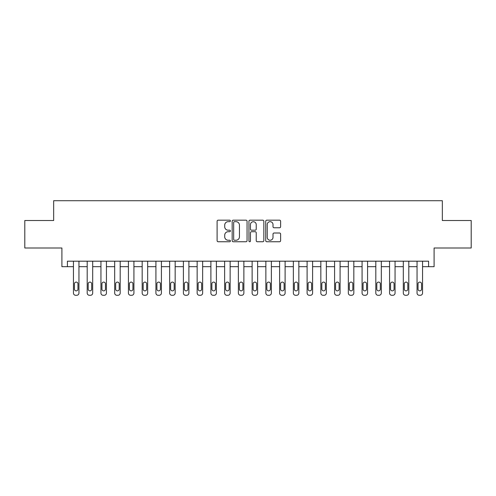 <?xml version="1.0" encoding="UTF-8"?>
<svg xmlns="http://www.w3.org/2000/svg" width="496" height="496" viewBox="0 0 496 496"><rect width="100%" height="100%" fill="white"/><g stroke="black" fill="none" stroke-linecap="round" stroke-linejoin="round"><path stroke-width="0.74" d="M230.411 220.918A0.756 0.756 0 0 0 229.654 220.168L218.184 220.168A1.079 1.079 0 0 0 217.105 221.247L217.105 240.672A1.079 1.079 0 0 0 218.184 241.75L229.654 241.75A0.756 0.756 0 0 0 230.411 240.994A0.756 0.756 0 0 0 229.654 240.238L228.166 240.238A3.453 3.453 0 0 1 224.713 236.784L224.713 235.166A3.453 3.453 0 0 1 228.166 231.713L229.654 231.713A0.756 0.756 0 0 0 230.411 230.956A0.756 0.756 0 0 0 229.654 230.2L228.166 230.2A3.453 3.453 0 0 1 224.713 226.746L224.713 225.128A3.453 3.453 0 0 1 228.166 221.675L229.654 221.675A0.756 0.756 0 0 0 230.411 220.918M279.539 227.776A1.079 1.079 0 0 0 280.618 226.697L280.618 221.247A1.079 1.079 0 0 0 279.539 220.168L266.805 220.168A1.079 1.079 0 0 0 265.726 221.247L265.726 240.672A1.079 1.079 0 0 0 266.805 241.75L279.539 241.75A1.079 1.079 0 0 0 280.618 240.672L280.618 234.087A1.079 1.079 0 0 0 279.539 233.008L274.09 233.008A1.079 1.079 0 0 0 273.011 234.087L273.011 237.355A2.889 2.889 0 0 1 270.122 240.238A2.889 2.889 0 0 1 267.239 237.355L267.239 224.564A2.889 2.889 0 0 1 270.122 221.675A2.889 2.889 0 0 1 273.011 224.564L273.011 226.697A1.079 1.079 0 0 0 274.09 227.776L279.539 227.776M428.594 266.693L434.093 266.693L434.093 248L471.2 248L471.2 220.515L442.339 220.515L442.339 200.719L53.661 200.719L53.661 220.515L24.8 220.515L24.8 248L61.907 248L61.907 266.693L73.451 266.693L73.451 293.08A2.201 2.201 0 0 0 75.652 295.281L76.75 295.281A2.201 2.201 0 0 0 78.951 293.08L78.951 266.693L87.197 266.693L87.197 293.08A2.201 2.201 0 0 0 89.398 295.281L90.495 295.281A2.201 2.201 0 0 0 92.696 293.08L92.696 266.693L100.942 266.693L100.942 293.08A2.201 2.201 0 0 0 103.137 295.281L104.241 295.281A2.201 2.201 0 0 0 106.435 293.08L106.435 266.693L114.688 266.693L114.688 293.08A2.201 2.201 0 0 0 116.882 295.281L117.986 295.281A2.201 2.201 0 0 0 120.181 293.08L120.181 266.693L128.427 266.693L128.427 293.08A2.201 2.201 0 0 0 130.628 295.281L131.725 295.281A2.201 2.201 0 0 0 133.926 293.08L133.926 266.693L142.172 266.693L142.172 293.08A2.201 2.201 0 0 0 144.373 295.281L145.471 295.281A2.201 2.201 0 0 0 147.672 293.08L147.672 266.693L155.918 266.693L155.918 293.08A2.201 2.201 0 0 0 158.112 295.281L159.216 295.281A2.201 2.201 0 0 0 161.411 293.08L161.411 266.693L169.663 266.693L169.663 293.08A2.201 2.201 0 0 0 171.858 295.281L172.961 295.281A2.201 2.201 0 0 0 175.156 293.08L175.156 266.693L183.402 266.693L183.402 293.08A2.201 2.201 0 0 0 185.603 295.281L186.701 295.281A2.201 2.201 0 0 0 188.902 293.08L188.902 266.693L197.148 266.693L197.148 293.08A2.201 2.201 0 0 0 199.349 295.281L200.446 295.281A2.201 2.201 0 0 0 202.647 293.08L202.647 266.693L210.893 266.693L210.893 293.08A2.201 2.201 0 0 0 213.088 295.281L214.191 295.281A2.201 2.201 0 0 0 216.386 293.08L216.386 266.693L224.638 266.693L224.638 293.08A2.201 2.201 0 0 0 226.833 295.281L227.937 295.281A2.201 2.201 0 0 0 230.132 293.08L230.132 266.693L238.378 266.693L238.378 293.08A2.201 2.201 0 0 0 240.579 295.281L241.676 295.281A2.201 2.201 0 0 0 243.877 293.08L243.877 266.693L252.123 266.693L252.123 293.08A2.201 2.201 0 0 0 254.324 295.281L255.421 295.281A2.201 2.201 0 0 0 257.622 293.08L257.622 266.693L265.868 266.693L265.868 293.08A2.201 2.201 0 0 0 268.063 295.281L269.167 295.281A2.201 2.201 0 0 0 271.362 293.08L271.362 266.693L279.614 266.693L279.614 293.08A2.201 2.201 0 0 0 281.809 295.281L282.912 295.281A2.201 2.201 0 0 0 285.107 293.08L285.107 266.693L293.353 266.693L293.353 293.08A2.201 2.201 0 0 0 295.554 295.281L296.651 295.281A2.201 2.201 0 0 0 298.852 293.08L298.852 266.693L307.098 266.693L307.098 293.08A2.201 2.201 0 0 0 309.299 295.281L310.397 295.281A2.201 2.201 0 0 0 312.598 293.08L312.598 266.693L320.844 266.693L320.844 293.08A2.201 2.201 0 0 0 323.039 295.281L324.142 295.281A2.201 2.201 0 0 0 326.337 293.08L326.337 266.693L334.589 266.693L334.589 293.08A2.201 2.201 0 0 0 336.784 295.281L337.888 295.281A2.201 2.201 0 0 0 340.082 293.08L340.082 266.693L348.328 266.693L348.328 293.08A2.201 2.201 0 0 0 350.529 295.281L351.627 295.281A2.201 2.201 0 0 0 353.828 293.08L353.828 266.693L362.074 266.693L362.074 293.08A2.201 2.201 0 0 0 364.275 295.281L365.372 295.281A2.201 2.201 0 0 0 367.573 293.08L367.573 266.693L375.819 266.693L375.819 293.08A2.201 2.201 0 0 0 378.014 295.281L379.118 295.281A2.201 2.201 0 0 0 381.312 293.08L381.312 266.693L389.565 266.693L389.565 293.08A2.201 2.201 0 0 0 391.759 295.281L392.863 295.281A2.201 2.201 0 0 0 395.058 293.08L395.058 266.693L403.304 266.693L403.304 293.08A2.201 2.201 0 0 0 405.505 295.281L406.602 295.281A2.201 2.201 0 0 0 408.803 293.08L408.803 266.693L417.049 266.693L417.049 293.08A2.201 2.201 0 0 0 419.25 295.281L420.348 295.281A2.201 2.201 0 0 0 422.549 293.08L422.549 266.693L428.594 266.693L428.594 261.194L67.406 261.194L67.406 266.693M247.058 221.247A1.079 1.079 0 0 0 245.979 220.168L233.244 220.168A1.079 1.079 0 0 0 232.165 221.247L232.165 240.672A1.079 1.079 0 0 0 233.244 241.75L245.979 241.75A1.079 1.079 0 0 0 247.058 240.672L247.058 221.247M250.021 220.168L262.756 220.168A1.079 1.079 0 0 1 263.835 221.247L263.835 240.672A1.079 1.079 0 0 1 262.756 241.75L257.306 241.75A1.079 1.079 0 0 1 256.227 240.672L256.227 232.791A1.079 1.079 0 0 0 255.149 231.713L251.534 231.713A1.079 1.079 0 0 0 250.455 232.791L250.455 240.994A0.756 0.756 0 0 1 249.699 241.75A0.756 0.756 0 0 1 248.942 240.994L248.942 221.247A1.079 1.079 0 0 1 250.021 220.168M234.428 221.675A0.756 0.756 0 0 0 233.672 222.431L233.672 239.481A0.756 0.756 0 0 0 234.428 240.238L235.991 240.238A3.453 3.453 0 0 0 239.444 236.784L239.444 225.128A3.453 3.453 0 0 0 235.991 221.675L234.428 221.675M256.227 224.62A2.889 2.889 0 0 0 253.344 221.731A2.889 2.889 0 0 0 250.455 224.62L250.455 229.121A1.079 1.079 0 0 0 251.534 230.2L255.149 230.2A1.079 1.079 0 0 0 256.227 229.121L256.227 224.62M78.951 261.194L78.951 293.08M73.451 261.194L73.451 293.08M77.959 289.125A1.761 1.761 0 0 1 76.204 290.879A1.761 1.761 0 0 1 74.443 289.125L74.443 283.842A1.761 1.761 0 0 1 76.204 282.088A1.761 1.761 0 0 1 77.959 283.842L77.959 289.125M75.652 295.281L76.75 295.281M92.696 261.194L92.696 293.08M87.197 261.194L87.197 293.08M91.704 289.125A1.761 1.761 0 0 1 89.943 290.879A1.761 1.761 0 0 1 88.189 289.125L88.189 283.842A1.761 1.761 0 0 1 89.943 282.088A1.761 1.761 0 0 1 91.704 283.842L91.704 289.125M89.398 295.281L90.495 295.281M106.435 261.194L106.435 293.08M100.942 261.194L100.942 293.08M105.45 289.125A1.761 1.761 0 0 1 103.689 290.879A1.761 1.761 0 0 1 101.928 289.125L101.928 283.842A1.761 1.761 0 0 1 103.689 282.088A1.761 1.761 0 0 1 105.45 283.842L105.45 289.125M103.137 295.281L104.241 295.281M120.181 261.194L120.181 293.08M114.688 261.194L114.688 293.08M119.195 289.125A1.761 1.761 0 0 1 117.434 290.879A1.761 1.761 0 0 1 115.673 289.125L115.673 283.842A1.761 1.761 0 0 1 117.434 282.088A1.761 1.761 0 0 1 119.195 283.842L119.195 289.125M116.882 295.281L117.986 295.281M133.926 261.194L133.926 293.08M128.427 261.194L128.427 293.08M132.934 289.125A1.761 1.761 0 0 1 131.18 290.879A1.761 1.761 0 0 1 129.419 289.125L129.419 283.842A1.761 1.761 0 0 1 131.18 282.088A1.761 1.761 0 0 1 132.934 283.842L132.934 289.125M130.628 295.281L131.725 295.281M147.672 261.194L147.672 293.08M142.172 261.194L142.172 293.08M146.68 289.125A1.761 1.761 0 0 1 144.919 290.879A1.761 1.761 0 0 1 143.164 289.125L143.164 283.842A1.761 1.761 0 0 1 144.919 282.088A1.761 1.761 0 0 1 146.68 283.842L146.68 289.125M144.373 295.281L145.471 295.281M161.411 261.194L161.411 293.08M155.918 261.194L155.918 293.08M160.425 289.125A1.761 1.761 0 0 1 158.664 290.879A1.761 1.761 0 0 1 156.903 289.125L156.903 283.842A1.761 1.761 0 0 1 158.664 282.088A1.761 1.761 0 0 1 160.425 283.842L160.425 289.125M158.112 295.281L159.216 295.281M175.156 261.194L175.156 293.08M169.663 261.194L169.663 293.08M174.17 289.125A1.761 1.761 0 0 1 172.41 290.879A1.761 1.761 0 0 1 170.649 289.125L170.649 283.842A1.761 1.761 0 0 1 172.41 282.088A1.761 1.761 0 0 1 174.17 283.842L174.17 289.125M171.858 295.281L172.961 295.281M188.902 261.194L188.902 293.08M183.402 261.194L183.402 293.08M187.91 289.125A1.761 1.761 0 0 1 186.155 290.879A1.761 1.761 0 0 1 184.394 289.125L184.394 283.842A1.761 1.761 0 0 1 186.155 282.088A1.761 1.761 0 0 1 187.91 283.842L187.91 289.125M185.603 295.281L186.701 295.281M202.647 261.194L202.647 293.08M197.148 261.194L197.148 293.08M201.655 289.125A1.761 1.761 0 0 1 199.894 290.879A1.761 1.761 0 0 1 198.14 289.125L198.14 283.842A1.761 1.761 0 0 1 199.894 282.088A1.761 1.761 0 0 1 201.655 283.842L201.655 289.125M199.349 295.281L200.446 295.281M216.386 261.194L216.386 293.08M210.893 261.194L210.893 293.08M215.4 289.125A1.761 1.761 0 0 1 213.64 290.879A1.761 1.761 0 0 1 211.879 289.125L211.879 283.842A1.761 1.761 0 0 1 213.64 282.088A1.761 1.761 0 0 1 215.4 283.842L215.4 289.125M213.088 295.281L214.191 295.281M230.132 261.194L230.132 293.08M224.638 261.194L224.638 293.08M229.146 289.125A1.761 1.761 0 0 1 227.385 290.879A1.761 1.761 0 0 1 225.624 289.125L225.624 283.842A1.761 1.761 0 0 1 227.385 282.088A1.761 1.761 0 0 1 229.146 283.842L229.146 289.125M226.833 295.281L227.937 295.281M243.877 261.194L243.877 293.08M238.378 261.194L238.378 293.08M242.885 289.125A1.761 1.761 0 0 1 241.13 290.879A1.761 1.761 0 0 1 239.37 289.125L239.37 283.842A1.761 1.761 0 0 1 241.13 282.088A1.761 1.761 0 0 1 242.885 283.842L242.885 289.125M240.579 295.281L241.676 295.281M257.622 261.194L257.622 293.08M252.123 261.194L252.123 293.08M256.63 289.125A1.761 1.761 0 0 1 254.87 290.879A1.761 1.761 0 0 1 253.115 289.125L253.115 283.842A1.761 1.761 0 0 1 254.87 282.088A1.761 1.761 0 0 1 256.63 283.842L256.63 289.125M254.324 295.281L255.421 295.281M271.362 261.194L271.362 293.08M265.868 261.194L265.868 293.08M270.376 289.125A1.761 1.761 0 0 1 268.615 290.879A1.761 1.761 0 0 1 266.854 289.125L266.854 283.842A1.761 1.761 0 0 1 268.615 282.088A1.761 1.761 0 0 1 270.376 283.842L270.376 289.125M268.063 295.281L269.167 295.281M285.107 261.194L285.107 293.08M279.614 261.194L279.614 293.08M284.121 289.125A1.761 1.761 0 0 1 282.36 290.879A1.761 1.761 0 0 1 280.6 289.125L280.6 283.842A1.761 1.761 0 0 1 282.36 282.088A1.761 1.761 0 0 1 284.121 283.842L284.121 289.125M281.809 295.281L282.912 295.281M298.852 261.194L298.852 293.08M293.353 261.194L293.353 293.08M297.86 289.125A1.761 1.761 0 0 1 296.106 290.879A1.761 1.761 0 0 1 294.345 289.125L294.345 283.842A1.761 1.761 0 0 1 296.106 282.088A1.761 1.761 0 0 1 297.86 283.842L297.86 289.125M295.554 295.281L296.651 295.281M312.598 261.194L312.598 293.08M307.098 261.194L307.098 293.08M311.606 289.125A1.761 1.761 0 0 1 309.845 290.879A1.761 1.761 0 0 1 308.09 289.125L308.09 283.842A1.761 1.761 0 0 1 309.845 282.088A1.761 1.761 0 0 1 311.606 283.842L311.606 289.125M309.299 295.281L310.397 295.281M326.337 261.194L326.337 293.08M320.844 261.194L320.844 293.08M325.351 289.125A1.761 1.761 0 0 1 323.59 290.879A1.761 1.761 0 0 1 321.83 289.125L321.83 283.842A1.761 1.761 0 0 1 323.59 282.088A1.761 1.761 0 0 1 325.351 283.842L325.351 289.125M323.039 295.281L324.142 295.281M340.082 261.194L340.082 293.08M334.589 261.194L334.589 293.08M339.097 289.125A1.761 1.761 0 0 1 337.336 290.879A1.761 1.761 0 0 1 335.575 289.125L335.575 283.842A1.761 1.761 0 0 1 337.336 282.088A1.761 1.761 0 0 1 339.097 283.842L339.097 289.125M336.784 295.281L337.888 295.281M353.828 261.194L353.828 293.08M348.328 261.194L348.328 293.08M352.836 289.125A1.761 1.761 0 0 1 351.081 290.879A1.761 1.761 0 0 1 349.32 289.125L349.32 283.842A1.761 1.761 0 0 1 351.081 282.088A1.761 1.761 0 0 1 352.836 283.842L352.836 289.125M350.529 295.281L351.627 295.281M367.573 261.194L367.573 293.08M362.074 261.194L362.074 293.08M366.581 289.125A1.761 1.761 0 0 1 364.82 290.879A1.761 1.761 0 0 1 363.066 289.125L363.066 283.842A1.761 1.761 0 0 1 364.82 282.088A1.761 1.761 0 0 1 366.581 283.842L366.581 289.125M364.275 295.281L365.372 295.281M381.312 261.194L381.312 293.08M375.819 261.194L375.819 293.08M380.327 289.125A1.761 1.761 0 0 1 378.566 290.879A1.761 1.761 0 0 1 376.805 289.125L376.805 283.842A1.761 1.761 0 0 1 378.566 282.088A1.761 1.761 0 0 1 380.327 283.842L380.327 289.125M378.014 295.281L379.118 295.281M395.058 261.194L395.058 293.08M389.565 261.194L389.565 293.08M394.072 289.125A1.761 1.761 0 0 1 392.311 290.879A1.761 1.761 0 0 1 390.55 289.125L390.55 283.842A1.761 1.761 0 0 1 392.311 282.088A1.761 1.761 0 0 1 394.072 283.842L394.072 289.125M391.759 295.281L392.863 295.281M408.803 261.194L408.803 293.08M403.304 261.194L403.304 293.08M407.811 289.125A1.761 1.761 0 0 1 406.057 290.879A1.761 1.761 0 0 1 404.296 289.125L404.296 283.842A1.761 1.761 0 0 1 406.057 282.088A1.761 1.761 0 0 1 407.811 283.842L407.811 289.125M405.505 295.281L406.602 295.281M422.549 261.194L422.549 293.08M417.049 261.194L417.049 293.08M421.557 289.125A1.761 1.761 0 0 1 419.796 290.879A1.761 1.761 0 0 1 418.041 289.125L418.041 283.842A1.761 1.761 0 0 1 419.796 282.088A1.761 1.761 0 0 1 421.557 283.842L421.557 289.125M419.25 295.281L420.348 295.281"/></g></svg>
